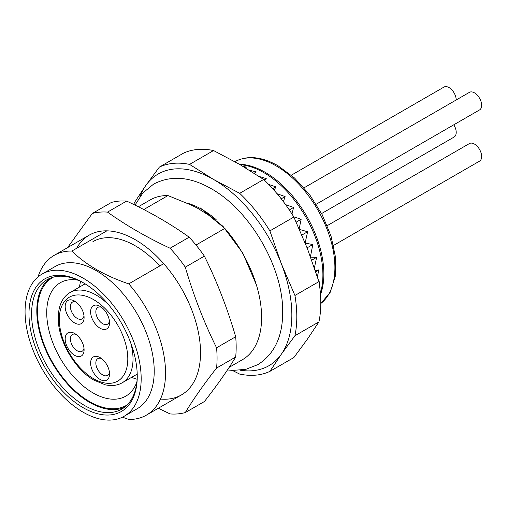 <?xml version="1.0" encoding="UTF-8"?>
<svg xmlns="http://www.w3.org/2000/svg" width="507" height="507" viewBox="0 0 507 507"><rect width="100%" height="100%" fill="white"/><g stroke="black" fill="none" stroke-linecap="round" stroke-linejoin="round"><path stroke-width="0.76" d="M38.025 276.917A92.242 53.254 60 0 1 54.186 255.357A92.242 53.254 60 0 1 71.88 251.041C85.879 264.844 104.835 275.789 128.74 283.869L163.736 263.665M196.329 207.578L191 204.961L167.956 195.569L143.779 209.53M106.869 230.837L71.88 251.041M167.956 195.569A92.242 53.254 -120 0 0 150.262 199.885L138.36 206.761M229.158 367.36L242.504 359.653A92.242 53.254 -120 0 0 224.816 228.404L208.548 215.095L197.464 208.168M196 245.039L224.816 228.404M128.74 283.869A92.242 53.254 60 0 1 146.428 415.125A92.242 53.254 60 0 1 128.74 419.441L122.447 417.172M83.123 407.679A76.563 44.204 60 0 1 28.981 313.909A76.563 44.204 60 0 1 83.123 282.653A76.563 44.204 60 0 1 137.258 376.422A76.563 44.204 60 0 1 83.123 407.679M83.123 412.197A82.096 47.398 -120 0 0 124.171 416.26A82.096 47.398 -120 0 0 124.171 321.463A82.096 47.398 -120 0 0 42.075 274.065A82.096 47.398 -120 0 0 29.488 339.848A82.096 47.398 -120 0 0 83.123 412.197M305.151 242.923L307.61 231.75L299.384 229.418M305.341 243.385L305.702 243.176A97.319 56.188 -120 0 0 305.518 242.707M133.943 204.575A116.223 67.101 60 0 1 134.304 202.743L145.788 185.524A110.691 63.907 -120 0 0 140.008 196.507M159.369 167.095L183.357 153.241A116.223 67.101 -120 0 1 213.555 150.541L189.561 164.395L213.574 179.465A110.691 63.907 -120 0 0 145.788 185.524L159.369 167.095A116.223 67.101 60 0 1 189.561 164.395M239.678 193.332A116.223 67.101 60 0 1 269.876 230.894L281.36 263.792A110.691 63.907 -120 0 0 213.574 179.465L239.678 193.332L263.672 179.478L239.665 164.407L213.555 150.541M294.935 295.48A116.223 67.101 60 0 1 294.935 335.742L281.36 354.171A110.691 63.907 -120 0 0 281.36 263.792L294.935 295.48L318.928 281.626L307.445 248.728L293.87 217.04L269.876 230.894M293.87 217.04A116.223 67.101 -120 0 0 263.672 179.478M240.305 370.224A110.691 63.907 -120 0 0 281.36 354.171L269.876 371.39L293.87 357.543L307.445 339.107L318.928 321.888L294.935 335.742M318.928 321.888A116.223 67.101 -120 0 0 318.928 281.626M269.876 371.39A116.223 67.101 60 0 1 239.678 374.09L232.32 370.408M244.818 167.437L246.402 167.139L243.17 166.454M254.159 173.21L256.32 171.962L249.286 170.149M264.66 180.422L266.238 178.591L259.191 176.474M274.141 190.328L275.909 186.855L268.71 184.459M283.388 201.659L285.099 196.558L277.088 193.744M291.975 214.017L293.585 207.458L285.574 204.619M299.143 228.961L301.145 219.284L293.705 216.774M310.442 256.65L312.806 244.545L305.702 243.176M314.41 267.829L316.615 257.36L310.582 257.119M317.344 276.638L318.935 269.87L315.341 270.573M319.714 281.772L319.017 282.171L319.714 281.772L319.239 283.533M315.728 271.72L318.935 269.87M311.723 260.18L316.615 257.36M307.103 247.841L312.806 244.545M301.899 235.045L307.61 231.75M296.221 222.129L301.145 219.284M289.288 209.936L293.585 207.458M281.201 198.814L285.099 196.558M272.696 188.712L275.909 186.855M264.058 179.846L266.238 178.591M124.171 416.26L137.213 408.731A82.096 47.398 -120 0 0 121.471 291.912A82.096 47.398 -120 0 0 55.117 266.536L42.075 274.065M137.118 379.261A65.492 37.81 60 0 1 131.617 377.341M78.141 280.206A65.492 37.81 -120 0 0 60.289 282.722A65.492 37.81 -120 0 0 60.289 358.348A65.492 37.81 -120 0 0 125.78 396.157A65.492 37.81 -120 0 0 136.884 381.955M79.498 287.076A65.492 37.81 60 0 1 80.588 281.353M127.206 404.909A73.794 42.607 60 0 1 52.747 362.701A73.794 42.607 60 0 1 53.425 277.114M124.304 407.451A74.719 43.139 60 0 1 52.284 362.968A74.719 43.139 60 0 1 49.768 278.356M83.775 283.033A74.719 43.139 -120 0 0 47.069 279.706A74.719 43.139 -120 0 0 35.617 339.576A74.719 43.139 -120 0 0 84.428 405.416A74.719 43.139 -120 0 0 121.781 409.117A74.719 43.139 -120 0 0 137.258 375.662M101.489 358.525A9.684 5.59 -120 0 0 97.845 358.62A9.684 5.59 -120 0 0 95.842 363.05A9.684 5.59 -120 0 0 100.069 372.797A9.684 5.59 -120 0 0 107.535 375.395A9.684 5.59 -120 0 0 109.43 372.284M76.05 334.424A9.684 5.59 -120 0 0 72.406 334.519A9.684 5.59 -120 0 0 70.403 338.949A9.684 5.59 -120 0 0 74.63 348.696A9.684 5.59 -120 0 0 82.096 351.294A9.684 5.59 -120 0 0 83.991 348.182M101.489 307.312A9.684 5.59 -120 0 0 97.845 307.4A9.684 5.59 -120 0 0 95.842 311.837A9.684 5.59 -120 0 0 100.069 321.584A9.684 5.59 -120 0 0 107.535 324.176A9.684 5.59 -120 0 0 109.43 321.064M76.05 302.039A9.684 5.59 -120 0 0 72.406 302.128A9.684 5.59 -120 0 0 70.403 306.564A9.684 5.59 -120 0 0 74.63 316.311A9.684 5.59 -120 0 0 82.096 318.903A9.684 5.59 -120 0 0 83.991 315.798M90.62 363.05A13.372 7.719 60 0 1 100.082 357.593A13.372 7.719 60 0 1 109.537 373.97A13.372 7.719 60 0 1 100.082 379.432A13.372 7.719 60 0 1 90.62 363.05M65.181 338.949A13.372 7.719 60 0 1 74.643 333.492A13.372 7.719 60 0 1 84.099 349.868A13.372 7.719 60 0 1 74.643 355.331A13.372 7.719 60 0 1 65.181 338.949M90.62 311.837A13.372 7.719 60 0 1 100.082 306.374A13.372 7.719 60 0 1 109.537 322.756A13.372 7.719 60 0 1 100.082 328.219A13.372 7.719 60 0 1 90.62 311.837M65.181 306.564A13.372 7.719 60 0 1 74.643 301.101A13.372 7.719 60 0 1 84.099 317.483A13.372 7.719 60 0 1 74.643 322.946A13.372 7.719 60 0 1 65.181 306.564M321.59 213.548L454.114 137.042A10.146 5.856 -120 0 0 453.79 124.798M456.211 99.968A10.146 5.856 -120 0 0 451.769 89.783A10.146 5.856 -120 0 0 443.961 87.084L291.354 175.188M333.549 245.432L479.546 161.144A10.146 5.856 -120 0 0 479.546 149.426A10.146 5.856 -120 0 0 469.4 143.57L327.256 225.634M316.203 204.239L479.546 109.93A10.146 5.856 -120 0 0 479.546 98.212A10.146 5.856 -120 0 0 469.4 92.356L304.054 187.818M76.601 248.316A92.242 53.254 60 0 1 167.912 268.64A92.242 53.254 60 0 1 200.398 357.41A92.242 53.254 60 0 1 160.478 399.053M92.927 241.636A84.751 48.932 60 0 1 159.749 265.966M92.299 213.472L111.401 202.445A110.691 63.907 60 0 1 126.617 201.083C149.704 211.837 170.555 223.872 189.181 237.206A110.691 63.907 60 0 1 197.033 246.313A110.691 63.907 60 0 1 204.391 256.13C217.053 281.715 227.478 308.592 235.673 336.756A110.691 63.907 60 0 1 235.673 357.036C227.504 370.547 217.078 385.377 204.391 401.544L185.289 412.571C193.522 398.977 203.947 384.148 216.571 368.063A110.691 63.907 -120 0 0 216.571 347.783C203.915 322.192 193.484 295.321 185.289 267.157A110.691 63.907 -120 0 0 177.932 257.341A110.691 63.907 -120 0 0 170.079 248.234C146.992 237.479 126.135 225.438 107.516 212.11A110.691 63.907 -120 0 0 92.299 213.472L67.539 247.65M107.516 212.11L126.617 201.083M189.181 237.206L170.079 248.234M185.289 267.157L204.391 256.13M235.673 336.756L216.571 347.783M216.571 368.063L235.673 357.036M158.336 408.249L170.079 413.927A110.691 63.907 -120 0 0 185.289 412.571M187.001 203.085A82.096 47.398 60 0 1 216.147 219.639M239.462 164.293A83.021 47.931 60 0 1 304.238 212.072A83.021 47.931 60 0 1 320.5 294.599M320.798 303.516A83.021 47.931 -120 0 0 329.512 236.129A83.021 47.931 -120 0 0 276.188 165.909A83.021 47.931 -120 0 0 234.874 161.689M320.386 293.128A83.516 48.216 -120 0 0 304.061 214.112A83.516 48.216 -120 0 0 242.771 164.959L239.957 164.579M59.313 319.366A48.425 27.961 -120 0 0 110.678 383.267A48.425 27.961 -120 0 0 110.678 314.777A48.425 27.961 -120 0 0 59.313 319.366M85.106 283.838L70.105 292.495A52.12 30.09 60 0 1 108.777 304.922M130.793 343.068A52.12 30.09 60 0 1 122.225 382.766C117.39 385.542 111.743 386.22 105.279 384.807L93.915 380.13C75.112 369.685 57.855 340.444 58.235 317.864C58.457 305.569 62.412 297.115 70.105 292.495M135.008 205.094L142.854 192.952L153.627 184.098C170.967 175.067 190.182 176.607 211.28 188.712C250.395 210.563 283.185 267.988 282.691 311.634C282.811 336.325 274.534 353.994 257.86 364.634L245.927 369.305L232.757 370.427L227.459 369.926M200.208 207.883L223.017 226.356L242.815 253.132L256.384 284.858M89.181 235.153L54.186 255.357M181.424 394.921L146.428 415.125M205.696 213.143L204.689 212.465M234.678 161.803C246.972 155.117 261.422 156.422 278.032 165.732L294.586 178.046L309.714 194.827L322.199 214.715L331.033 236.091L335.501 257.233L335.222 276.473L330.196 292.317L320.798 303.541M137.22 374.109L122.225 382.766"/></g></svg>
